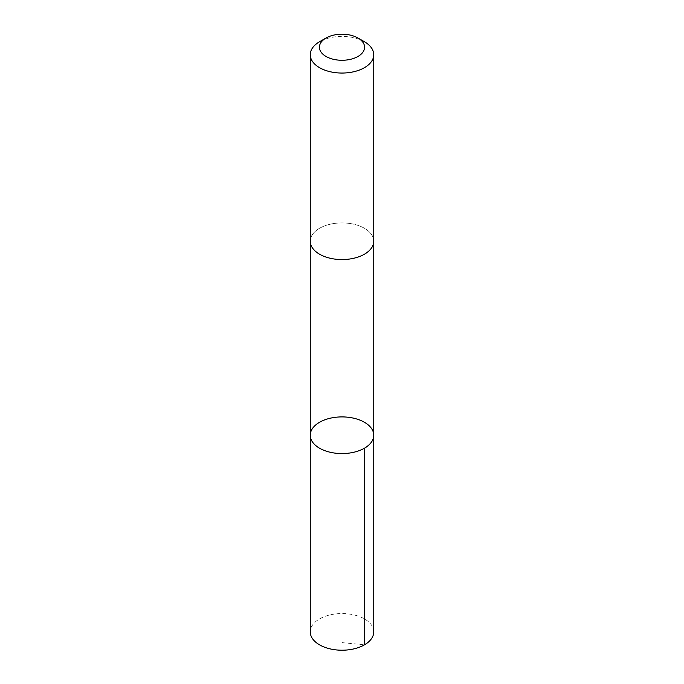 <?xml version="1.0" encoding="UTF-8"?>
<svg xmlns="http://www.w3.org/2000/svg" width="684" height="684" viewBox="0 0 684 684"><rect width="100%" height="100%" fill="white"/><g stroke="black" fill="none" stroke-linecap="round" stroke-linejoin="round"><path stroke-width="0.51" stroke-dasharray="3.42 2.56" d="M373.746 631.879A31.746 18.331 0 0 0 349.558 614.078A31.746 18.331 0 0 0 310.254 631.879M349.558 223.437A31.746 18.331 0 0 0 310.254 241.238A31.746 18.331 0 0 0 334.442 259.039A31.746 18.331 0 0 0 373.746 241.238A31.746 18.331 0 0 0 349.558 223.437M310.254 435.238A31.746 18.331 180 0 1 349.558 417.437A31.746 18.331 180 0 1 373.746 435.238M373.746 241.537L373.746 241.238A31.746 18.331 0 0 0 342 222.907A31.746 18.331 0 0 0 310.254 241.238L310.254 241.537M364.452 41.758A31.746 18.331 0 0 0 319.548 41.758M342 642.618L364.452 644.841"/><path stroke-width="1.03" d="M349.558 417.437A31.746 18.331 180 0 1 373.746 435.238A31.746 18.331 180 0 1 342 453.569A31.746 18.331 180 0 1 310.254 435.238A31.746 18.331 180 0 1 349.558 417.437M310.254 631.879A31.746 18.331 0 0 0 334.442 649.689A31.746 18.331 0 0 0 373.746 631.879L373.746 435.238A31.746 18.331 180 0 1 342 453.569A31.746 18.331 180 0 1 310.254 435.238L310.254 631.879M326.029 38.022L319.548 41.758A31.746 18.331 0 0 0 310.254 54.72L310.254 241.238A31.746 18.331 0 0 0 334.442 259.039A31.746 18.331 0 0 0 373.746 241.238L373.746 54.72A31.746 18.331 0 0 0 364.452 41.758L357.971 38.022A22.581 13.039 0 0 0 326.029 38.022A22.581 13.039 0 0 0 320.249 50.744A22.581 13.039 0 0 0 336.622 59.901A22.581 13.039 0 0 0 361.682 53.634A22.581 13.039 0 0 0 357.971 38.022M310.254 54.72A31.746 18.331 0 0 0 334.442 72.521A31.746 18.331 0 0 0 373.746 54.72M364.452 644.841L364.444 448.2M310.254 241.537L310.254 435.238M373.746 241.537L373.746 435.238"/></g></svg>
